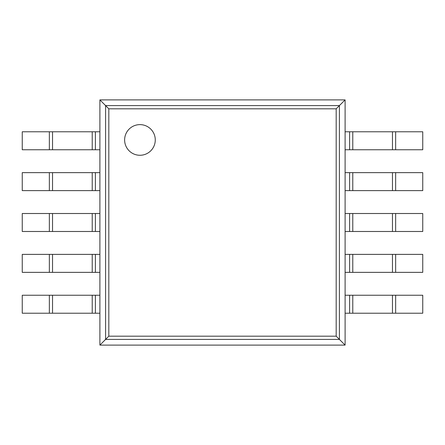 <?xml version="1.0" encoding="UTF-8"?>
<svg xmlns="http://www.w3.org/2000/svg" width="445" height="445" viewBox="0 0 445 445"><rect width="100%" height="100%" fill="white"/><g stroke="black" fill="none" stroke-linecap="round" stroke-linejoin="round"><path stroke-width="0.67" d="M345.103 99.897L345.103 345.103L99.897 345.103L99.897 99.897L108.819 108.819L336.181 108.819L345.103 99.897L99.897 99.897M99.897 345.103L108.819 336.181L108.819 108.819M345.103 345.103L336.181 336.181L336.181 108.819M155.272 139.947A15.325 15.325 0 0 0 132.287 126.675A15.325 15.325 0 0 0 132.287 153.219A15.325 15.325 0 0 0 155.272 139.947M95.402 149.754L22.25 149.754L22.25 131.776L99.897 131.776L99.897 149.754L95.402 149.754L95.402 131.776M395.644 149.754L395.644 131.776L422.75 131.776L422.75 149.754L349.598 149.754L349.598 131.776L345.103 131.776L345.103 149.754L349.598 149.754M395.644 131.776L349.598 131.776M95.402 190.621L22.25 190.621L22.25 172.643L99.897 172.643L99.897 190.621L95.402 190.621L95.402 172.643M395.644 190.621L395.644 172.643L422.75 172.643L422.75 190.621L349.598 190.621L349.598 172.643L345.103 172.643L345.103 190.621L349.598 190.621M395.644 172.643L349.598 172.643M95.402 231.489L22.25 231.489L22.25 213.511L99.897 213.511L99.897 231.489L95.402 231.489L95.402 213.511M395.644 231.489L395.644 213.511L422.75 213.511L422.75 231.489L349.598 231.489L349.598 213.511L345.103 213.511L345.103 231.489L349.598 231.489M395.644 213.511L349.598 213.511M95.402 272.357L22.25 272.357L22.25 254.379L99.897 254.379L99.897 272.357L95.402 272.357L95.402 254.379M395.644 272.357L395.644 254.379L422.75 254.379L422.75 272.357L349.598 272.357L349.598 254.379L345.103 254.379L345.103 272.357L349.598 272.357M395.644 254.379L349.598 254.379M95.402 313.224L22.25 313.224L22.25 295.246L99.897 295.246L99.897 313.224L95.402 313.224L95.402 295.246M395.644 313.224L395.644 295.246L422.75 295.246L422.75 313.224L349.598 313.224L349.598 295.246L345.103 295.246L345.103 313.224L349.598 313.224M395.644 295.246L349.598 295.246M105.593 339.407L105.593 105.593L339.407 105.593L339.407 339.407L105.593 339.407M108.819 336.181L336.181 336.181M49.356 149.754L49.356 131.776M52.538 149.754L52.538 131.776M92.226 149.754L92.226 131.776M392.462 149.754L392.462 131.776M352.774 149.754L352.774 131.776M49.356 190.621L49.356 172.643M52.538 190.621L52.538 172.643M92.226 190.621L92.226 172.643M392.462 190.621L392.462 172.643M352.774 190.621L352.774 172.643M49.356 231.489L49.356 213.511M52.538 231.489L52.538 213.511M92.226 231.489L92.226 213.511M392.462 231.489L392.462 213.511M352.774 231.489L352.774 213.511M49.356 272.357L49.356 254.379M52.538 272.357L52.538 254.379M92.226 272.357L92.226 254.379M392.462 272.357L392.462 254.379M352.774 272.357L352.774 254.379M49.356 313.224L49.356 295.246M52.538 313.224L52.538 295.246M92.226 313.224L92.226 295.246M392.462 313.224L392.462 295.246M352.774 313.224L352.774 295.246"/></g></svg>
